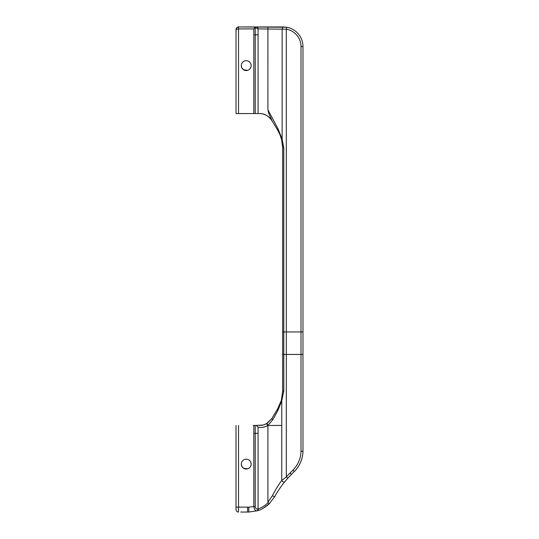 <?xml version="1.0" encoding="UTF-8"?>
<svg xmlns="http://www.w3.org/2000/svg" width="539" height="539" viewBox="0 0 539 539"><rect width="100%" height="100%" fill="white"/><g stroke="black" fill="none" stroke-linecap="round" stroke-linejoin="round"><path stroke-width="0.81" d="M282.665 147.996L282.665 331.95L286.31 331.95L286.31 29.18L258.066 28.917L255.762 27.711A1.253 0.883 90 0 0 255.223 27.752L255.223 113.567L236.021 113.567L236.021 29.45C236.17 27.934 237.005 27.105 238.521 26.95L236.803 27.637L236.021 29.45L236.857 27.59L238.521 26.95L286.647 27.24A19.687 19.687 -0 0 1 302.979 46.509A1.967 1.967 0 0 1 302.979 46.522L302.979 443.038M251.147 65.623A4.918 4.918 0 0 1 248.661 69.902L248.661 69.902A4.918 4.918 0 0 1 247.596 70.353L243.561 69.76L241.856 67.894L241.304 65.623M253.189 26.95L254.462 26.95A1.967 1.651 -90 0 1 254.469 26.95A1.967 1.651 90 0 1 255.762 27.711M246.229 60.705A4.918 4.918 180 0 0 241.964 68.082A4.918 4.918 180 0 0 250.487 68.082A4.918 4.918 180 0 0 246.229 60.705M260.088 113.567C264.912 113.662 268.961 116.168 272.222 121.08C268.961 116.168 264.912 113.662 260.088 113.567L258.08 113.567L258.066 34.826L253.829 34.826L253.829 28.917L238.521 28.917L238.521 26.95M255.223 113.567L258.08 113.567M266.178 423.93L271.818 418.608L267.027 423.459L267.903 425.15L267.027 423.459L263.308 425.008L256.113 425.433L258.066 427.05L258.066 433.309L253.829 433.309L253.829 425.433L256.113 425.433L258.066 427.05C260.916 427.905 264.198 427.387 267.903 425.493L267.91 502.22L272.336 495.806L274.641 496.756L269.089 503.945L267.91 502.22L272.336 495.806C275.362 489.884 278.501 484.77 281.756 480.478A1.967 1.199 39.3 0 0 283.278 481.866A1.967 1.199 39.3 0 0 284.794 481.725C281.291 485.935 277.902 490.948 274.641 496.756M282.665 331.95L282.672 390.984L281.378 400.329L277.538 409.074L271.818 418.608L266.495 423.762A1.967 0.418 61.5 0 1 267.903 425.493L281.756 425.433L281.756 480.478L286.31 476.934L287.772 478.248L284.794 481.725M293.135 29.584L293.135 29.584A19.687 19.687 0 0 1 302.979 46.509A1.967 1.967 180 0 0 302.979 46.509L301.011 46.522A17.72 17.72 180 0 0 286.31 29.18L286.647 27.24A19.687 19.687 -0 0 1 302.979 46.509L301.011 46.522L301.011 354.453L286.31 354.453L286.31 476.934A101.379 101.379 -0 0 1 290.056 472.986L292.947 470.096A27.556 27.556 180 0 0 301.011 451.237L301.011 354.453L302.979 354.453L302.979 451.278A1.967 1.967 180 0 0 302.979 451.237L302.979 451.278A29.53 29.53 -0 0 1 294.334 471.484L291.444 474.374A99.412 99.412 180 0 0 287.772 478.248L291.444 474.374L290.056 472.986M236.028 509.55L236.028 425.433L236.028 509.55A2.5 2.5 -0 0 0 238.528 512.05L238.528 507.132L247.603 507.132L247.603 512.05L240.677 512.05M283.804 390.984L282.672 390.984L281.378 400.329A1.967 0.613 -164.3 0 0 281.378 400.336A1.967 0.613 15.7 0 0 281.756 400.868L283.804 390.984L283.797 354.453L282.665 354.453M255.223 425.433L255.223 506.599C255.607 508.553 256.564 509.328 258.08 508.917L258.215 508.89A1.967 1.408 73.1 0 1 257.346 510.777L258.08 508.931L258.066 433.309M269.089 503.945C265.053 507.495 261.139 509.773 257.346 510.777L248.769 512.05L242.483 512.05L247.603 512.05M267.91 502.793L267.91 502.793C264.555 505.953 261.327 507.981 258.215 508.89M255.223 506.599L253.829 506.599L253.829 433.309M257.218 510.81C255.601 511.221 254.469 509.82 253.829 506.599L248.769 507.132L248.769 512.05M269.668 503.379L263.376 508.183M246.229 459.188A4.918 4.918 180 0 0 241.964 466.572A4.918 4.918 180 0 0 250.487 466.572A4.918 4.918 180 0 0 246.229 459.188M266.778 423.607L263.308 425.008L259.913 425.433M261.678 425.325L262.372 425.217M281.378 400.329L277.538 409.074A1.967 0.694 -148.3 0 0 277.538 409.081L271.818 418.608L272.882 419.598L267.903 425.433L266.589 423.715M277.538 409.074A1.967 0.694 31.7 0 0 278.063 410.112L281.756 400.868L281.756 425.433M258.235 509.254A1.967 1.408 -106.9 0 1 257.346 510.777M253.189 425.433L253.829 425.433M302.729 454.465A29.53 29.53 0 0 1 302.5 455.94M241.304 464.113L241.863 466.376L243.561 468.243L247.603 468.836A4.918 4.918 0 0 0 248.661 468.384L248.661 468.384A4.918 4.918 0 0 0 251.147 464.113M292.947 470.096L294.334 471.484C299.812 465.858 302.696 459.127 302.979 451.278L301.011 451.237L302.979 451.237M271.804 418.635L272.882 419.598L278.063 410.112A1.967 0.694 -148.3 0 1 277.497 409.229M281.371 400.383A1.967 0.613 -164.3 0 0 281.756 400.868M302.979 354.453L302.979 331.95L302.979 354.453M282.065 139.453L281.688 139.877L282.665 148.016L283.797 148.016L282.133 139.102L278.07 128.909A1.967 0.694 148.4 0 0 277.545 129.939L279.815 134.285L281.688 139.877L282.065 139.453L278.07 128.909L267.903 109.754L268.793 113.567L267.903 109.754L267.896 26.95L285.764 27.105M283.373 26.95C282.975 26.815 282.557 27.476 282.133 28.917L282.133 139.102L283.797 148.016L283.797 354.453M241.573 26.95L283.292 26.95M255.223 27.752L253.829 28.917L254.462 28.284L254.462 26.95L267.896 26.95L267.896 28.917M236.803 27.637L236.021 29.45L238.521 28.917L238.521 113.567M277.504 129.791A1.967 0.694 -31.6 0 0 277.545 129.939L272.087 120.864L268.793 113.567L272.222 121.08M282.342 143.3L282.423 143.953M282.53 145.011L282.598 145.894M267.896 26.95L256.611 26.95A1.967 1.455 -90 0 1 258.066 28.917L258.066 34.826M259.36 113.567A14.762 14.762 -0 0 1 272.087 120.864M253.829 113.567L253.829 34.826M283.804 354.453L286.31 354.453L286.31 331.95L302.979 331.95M247.603 507.132L248.769 507.132M272.336 495.806C275.362 489.884 278.501 484.77 281.756 480.478M236.028 507.132L238.528 507.132L238.528 425.433M237.827 27.051L237.349 27.246M279.815 134.285L281.176 138.004M282.443 144.108L282.517 144.85M281.688 139.877L282.638 146.736"/></g></svg>
